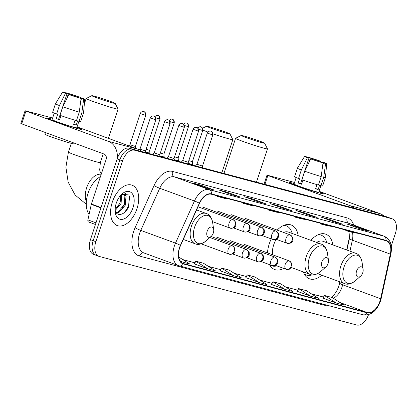 <?xml version="1.0" encoding="UTF-8"?>
<svg xmlns="http://www.w3.org/2000/svg" width="417" height="417" viewBox="0 0 417 417"><rect width="100%" height="100%" fill="white"/><g stroke="black" fill="none" stroke-linecap="round" stroke-linejoin="round"><path stroke-width="0.63" d="M298.202 235.673A23.753 14.063 110.1 0 0 291.134 224.966A23.753 14.063 110.1 0 0 277.211 230.106M271.243 238.899A23.753 14.063 110.1 0 0 269.33 243.637A23.753 14.063 110.1 0 0 267.49 252.905M332.86 244.899A23.753 14.063 110.1 0 0 325.792 234.192A23.753 14.063 110.1 0 0 310.946 240.343M346.668 249.96L349.915 235.052A17.926 10.613 110.1 0 0 349.999 234.656M338.609 286.839A17.926 10.613 110.1 0 0 338.865 285.77L339.73 281.793M269.757 265.087A21.288 12.604 110.1 0 0 270.2 265.264L271.561 265.765A21.288 12.604 110.1 0 1 269.507 264.623A23.753 14.063 110.1 0 0 274.782 269.57A23.753 14.063 110.1 0 0 283.69 268.392M303.315 271.92A23.753 14.063 110.1 0 0 309.435 278.796A23.753 14.063 110.1 0 0 321.752 275.199M391.261 245.936L395.363 233.525A13.448 7.959 110.1 0 0 392.277 218.847L386.851 216.856A13.448 7.959 110.1 0 0 386.439 216.731L129.082 148.207A13.448 7.959 110.1 0 0 117.156 158.903L90.442 239.681A13.448 7.959 110.1 0 0 93.523 254.36L96.238 255.35A13.448 7.959 110.1 0 0 96.65 255.48M389.567 217.851A13.448 7.959 110.1 0 0 389.155 217.721L131.798 149.203A13.448 7.959 110.1 0 0 119.867 159.899L93.153 240.677A13.448 7.959 110.1 0 0 96.238 255.35A13.448 7.959 110.1 0 1 93.153 240.677L119.867 159.899A13.448 7.959 110.1 0 1 131.798 149.203L389.155 217.721A13.448 7.959 110.1 0 1 389.567 217.851M136.99 208.677A21.512 12.734 110.1 0 0 132.053 185.19A21.512 12.734 110.1 0 0 112.309 202.104A21.512 12.734 110.1 0 0 117.245 225.587A21.512 12.734 110.1 0 0 136.99 208.677A21.512 12.734 110.1 0 0 132.053 185.19A21.512 12.734 110.1 0 0 112.309 202.104A21.512 12.734 110.1 0 0 117.245 225.587A21.512 12.734 110.1 0 0 136.99 208.677M379.96 301.11A14.345 8.491 -69.9 0 1 367.231 312.526L183.407 263.58A14.345 8.491 -69.9 0 1 182.969 263.445A14.345 8.491 -69.9 0 1 180.587 245.457L199.55 203.324A14.345 8.491 -69.9 0 1 211.372 194.244L385.949 240.724A14.345 8.491 -69.9 0 1 386.387 240.864A14.345 8.491 -69.9 0 1 390.333 254.125L380.617 298.718A14.345 8.491 -69.9 0 1 379.96 301.11M380.163 301.168A14.699 8.705 110.1 0 0 380.836 298.713L390.557 254.12A14.699 8.705 110.1 0 0 386.059 240.385L211.482 193.9A14.699 8.705 110.1 0 0 199.368 203.215L180.399 245.342A14.699 8.705 110.1 0 0 183.292 263.919L367.122 312.865A14.699 8.705 110.1 0 0 380.163 301.168M194.442 263.935L207.869 268.871L215.579 270.925L203.506 263.268L195.797 261.214L194.437 263.945M322.993 298.16L336.42 303.096L344.129 305.15L332.057 297.498L324.343 295.444L322.987 298.176M297.285 291.316L310.707 296.252L318.421 298.306L306.349 290.654L298.635 288.6L297.279 291.327M245.863 277.628L259.285 282.564L267 284.618L254.928 276.961L247.213 274.907L245.858 277.639M392.277 218.847A13.448 7.959 110.1 0 0 391.865 218.716L134.509 150.193A13.448 7.959 110.1 0 0 122.577 160.894L95.868 241.667A13.448 7.959 110.1 0 0 98.949 256.346A13.448 7.959 110.1 0 0 99.361 256.476L356.717 324.999A13.448 7.959 110.1 0 0 368.519 314.684M232.332 194.901L218.769 189.928L226.478 191.982L240.046 196.954L232.332 194.901M206.623 188.057L193.055 183.079L200.77 185.132L214.333 190.105L206.623 188.057M309.461 215.438L295.898 210.46L303.607 212.514L317.175 217.492L309.461 215.438M335.174 222.282L321.606 217.309L329.321 219.363L342.883 224.336L335.174 222.282M360.882 229.126L347.314 224.153L355.029 226.207L368.597 231.18L360.882 229.126M258.04 201.745L244.477 196.772L252.191 198.826L265.754 203.798L258.04 201.745M283.753 208.589L270.185 203.616L277.899 205.67L291.462 210.642L283.753 208.589M180.337 261.36L189.871 264.081L178.705 256.997M284.999 289.408L292.713 291.462L280.636 283.805L272.927 281.751L271.566 284.483L284.999 289.408L272.927 281.751M233.577 275.715L241.292 277.769L229.22 270.117L221.505 268.063L220.15 270.795L233.577 275.715L221.505 268.063M277.899 205.67L277.67 206.363M291.056 210.533A3.586 2.888 104.9 0 1 291.264 210.58A3.586 2.888 104.9 0 1 291.462 210.642M252.191 198.826L251.962 199.514M265.348 203.689A3.586 2.888 104.9 0 1 265.551 203.736A3.586 2.888 104.9 0 1 265.754 203.798M355.029 226.207L354.799 226.895M368.185 231.07A3.586 2.888 104.9 0 1 368.393 231.117A3.586 2.888 104.9 0 1 368.597 231.18M329.321 219.363L329.091 220.051M342.477 224.226A3.586 2.888 104.9 0 1 342.68 224.273A3.586 2.888 104.9 0 1 342.883 224.336M303.607 212.514L303.383 213.207M316.764 217.382A3.586 2.888 104.9 0 1 316.972 217.424A3.586 2.888 104.9 0 1 317.175 217.492M200.77 185.132L200.541 185.826M213.926 190.001A3.586 2.888 104.9 0 1 214.135 190.043A3.586 2.888 104.9 0 1 214.333 190.105M226.478 191.982L226.249 192.67M239.634 196.845A3.586 2.888 104.9 0 1 239.843 196.892A3.586 2.888 104.9 0 1 240.046 196.954M259.285 282.564L247.213 274.907M310.707 296.252L298.635 288.6M336.42 303.096L324.343 295.444M207.869 268.871L195.797 261.214M182.156 262.027L179.836 260.552M273.26 210.721L268.647 210.095L276.362 212.149L280.975 212.774M268.647 210.095L268.751 209.522M298.973 217.565L294.36 216.939L302.075 218.993L306.683 219.618M294.36 216.939L294.465 216.366M324.681 224.414L320.068 223.783L327.783 225.837L332.396 226.467M320.068 223.783L320.173 223.21M350.389 231.258L345.782 230.632L353.491 232.686L358.104 233.311M345.782 230.632L345.881 230.059M247.552 203.877L242.939 203.251L250.653 205.305L255.267 205.93M242.939 203.251L243.043 202.672M221.844 197.027L217.231 196.402L224.94 198.456L229.553 199.081M217.231 196.402L217.335 195.828M292.791 183.162A17.926 0.782 -161.7 0 1 294.183 183.548A17.926 0.782 -161.7 0 0 292.791 183.162A17.926 0.782 -161.7 0 0 289.367 182.583A17.926 0.782 -161.7 0 0 301.428 187.301A17.926 0.782 -161.7 0 0 319.922 193.113A17.926 0.782 -161.7 0 1 300.813 187.087A17.926 0.782 -161.7 0 1 289.335 182.51A17.926 0.782 -161.7 0 1 292.791 183.162M318.864 191.711A17.926 0.782 -161.7 0 1 323.311 193.806A17.926 0.782 -161.7 0 1 319.922 193.113A17.926 0.782 -161.7 0 0 323.378 193.769A17.926 0.782 -161.7 0 0 318.864 191.711M384.047 216.089A17.926 14.428 -75.1 0 0 380.075 213.671L319.01 191.278M354.226 208.151A17.926 14.428 -75.1 0 0 350.249 205.732L267.839 175.515L264.91 184.371M264.029 184.137L267 175.15L294.548 182.453M267 175.15L267.839 175.515M308.559 163.443L310.352 158.012A8.965 0.391 -161.7 0 1 318.922 160.785L318.692 161.473M322.127 162.588L322.31 162.025A8.965 0.391 -161.7 0 1 324.145 162.896A8.965 0.391 -161.7 0 1 323.488 162.828L322.701 165.221M300.709 183.079L301.809 183.48A8.965 0.391 18.3 0 0 300.683 183.172M320.855 185.701L318.697 192.221A13 0.568 -161.7 0 1 316.19 191.747A13 0.568 -161.7 0 1 302.341 187.379A13 0.568 -161.7 0 1 294.016 184.059L296.169 177.548M322.31 162.025L323.894 162.448A11.655 0.506 -161.7 0 1 326.699 163.735L325.463 177.47A14.793 0.646 -161.7 0 1 325.463 177.48L322.649 185.982A14.793 0.646 -161.7 0 1 320.954 185.737L319.578 185.231L318.171 189.48A13 0.568 -161.7 0 1 317.035 189.193A13 0.568 -161.7 0 1 315.601 188.797L316.977 184.642M301.616 184.053A8.965 0.391 18.3 0 1 300.527 183.642L308.961 158.132L307.381 157.709L301.335 169.98L298.525 178.481L299.568 178.757L298.16 183.011A13 0.568 -161.7 0 0 301.554 184.251L302.93 180.087M318.385 185.049A14.793 0.646 -161.7 0 1 301.913 179.727L304.728 171.22L310.774 158.955L312.354 159.377A8.965 0.391 -161.7 0 0 320.918 162.145L323.003 162.911L321.194 176.547L318.385 185.049M298.525 178.481A14.793 0.646 -161.7 0 1 294.564 176.693L297.378 168.192A14.793 0.646 -161.7 0 1 297.378 168.181A14.793 0.646 -161.7 0 0 301.335 169.98M320.954 185.737L323.764 177.23L325.573 163.594L323.488 162.828M325.463 177.48A14.793 0.646 -161.7 0 1 323.764 177.23M321.194 176.547A14.793 0.646 -161.7 0 1 304.728 171.22M326.699 163.735A11.655 0.506 -161.7 0 1 325.573 163.594M323.003 162.911A11.655 0.506 -161.7 0 1 310.774 158.955M307.381 157.709A11.655 0.506 -161.7 0 1 304.577 156.417A11.655 0.506 -161.7 0 1 305.697 156.563L307.782 157.329L307.694 157.605M308.961 158.132A8.965 0.391 -161.7 0 1 307.126 157.266A8.965 0.391 -161.7 0 1 307.782 157.329M310.352 158.012L308.267 157.251L307.996 157.741M308.267 157.251A11.655 0.506 -161.7 0 1 320.501 161.207L318.922 160.785M320.36 161.984L320.501 161.207M318.171 189.48L315.679 188.567M300.527 183.642L298.16 183.011M243.601 135.926A12.328 0.537 18.3 0 0 241.245 135.457A12.328 0.537 18.3 0 0 248.876 138.543A12.328 0.537 18.3 0 0 262.251 142.765A12.328 0.537 18.3 0 0 264.623 143.193A12.328 0.537 18.3 0 0 256.491 139.987A12.328 0.537 18.3 0 0 243.601 135.926M264.623 143.193L267.474 148.843A16.805 0.735 -161.7 0 1 267.479 148.874A16.805 0.735 -161.7 0 1 264.237 148.259A16.805 0.735 -161.7 0 1 246.327 142.614A16.805 0.735 -161.7 0 1 235.563 138.319A16.805 0.735 -161.7 0 1 235.589 138.298L241.245 135.457M356.582 271.092A5.379 3.185 110.1 0 0 356.91 276.294A5.379 3.185 110.1 0 0 360.606 276.148A5.379 3.185 110.1 0 0 362.754 272.739A5.379 3.185 110.1 0 0 363.118 269.293A5.379 3.185 110.1 0 0 360.21 266.838A5.379 3.185 110.1 0 0 356.582 271.092M304.16 273.849A21.288 12.604 110.1 0 0 306.214 274.991A21.288 12.604 110.1 0 0 312.234 274.839M304.415 274.313A21.288 12.604 110.1 0 0 304.858 274.495L306.214 274.991M326.819 242.684A21.288 12.604 110.1 0 0 320.876 235.016L319.516 234.516A21.288 12.604 110.1 0 0 319.062 234.37M320.876 235.016A21.288 12.604 110.1 0 0 318.567 234.557M317.608 273.677L344.567 283.565A16.133 9.555 110.1 0 1 340.866 265.952A16.133 9.555 110.1 0 1 355.68 253.265L323.17 241.344A16.133 9.555 110.1 0 0 316.633 242.428M208.943 126.7A12.328 0.537 18.3 0 0 206.587 126.231A12.328 0.537 18.3 0 0 214.218 129.312A12.328 0.537 18.3 0 0 227.593 133.539A12.328 0.537 18.3 0 0 229.97 133.961A12.328 0.537 18.3 0 0 221.839 130.756A12.328 0.537 18.3 0 0 208.943 126.7M229.97 133.961L232.816 139.612A16.805 0.735 -161.7 0 1 232.822 139.648A16.805 0.735 -161.7 0 1 229.579 139.033A16.805 0.735 -161.7 0 1 212.962 133.831M207.885 132.043A16.805 0.735 -161.7 0 1 202.813 130.099M321.924 261.866A5.379 3.185 110.1 0 0 322.258 267.068A5.379 3.185 110.1 0 0 325.948 266.916A5.379 3.185 110.1 0 0 328.096 263.508A5.379 3.185 110.1 0 0 328.46 260.067A5.379 3.185 110.1 0 0 325.552 257.607A5.379 3.185 110.1 0 0 321.924 261.866M276.2 239.368A16.133 9.555 110.1 0 0 273.703 244.805A16.133 9.555 110.1 0 0 272.551 254.761M271.561 265.765A21.288 12.604 110.1 0 0 276.794 265.864M292.161 233.457A21.288 12.604 110.1 0 0 286.218 225.79L284.858 225.289A21.288 12.604 110.1 0 0 284.41 225.138M286.218 225.79A21.288 12.604 110.1 0 0 283.909 225.331M291.493 267.584L309.914 274.339A16.133 9.555 110.1 0 1 306.214 256.721A16.133 9.555 110.1 0 1 321.022 244.039L288.512 232.118A16.133 9.555 110.1 0 0 283.492 232.415M94.174 96.139A12.328 0.537 18.3 0 0 91.818 95.67A12.328 0.537 18.3 0 0 99.449 98.756A12.328 0.537 18.3 0 0 112.825 102.983A12.328 0.537 18.3 0 0 115.196 103.406A12.328 0.537 18.3 0 0 107.065 100.2A12.328 0.537 18.3 0 0 94.174 96.139M115.196 103.406L118.047 109.056A16.805 0.735 -161.7 0 1 118.053 109.092A16.805 0.735 -161.7 0 1 114.811 108.477A16.805 0.735 -161.7 0 1 96.9 102.827A16.805 0.735 -161.7 0 1 86.137 98.537A16.805 0.735 -161.7 0 1 86.163 98.511L91.818 95.67M207.155 231.31A5.379 3.185 110.1 0 0 207.484 236.507A5.379 3.185 110.1 0 0 211.179 236.361A5.379 3.185 110.1 0 0 213.327 232.952A5.379 3.185 110.1 0 0 213.692 229.506A5.379 3.185 110.1 0 0 210.783 227.051A5.379 3.185 110.1 0 0 207.155 231.31M188.338 163.36L192.618 164.585L192.393 161.687L188.812 160.634M174.092 159.565L178.372 160.8L178.153 157.892L174.572 156.839M159.852 155.776L164.126 157.006L163.907 154.102L160.326 153.049M145.606 151.981L149.885 153.211L149.667 150.308L146.086 149.255M145.179 115.207L145.742 115.316C146.19 112.236 143.714 111.459 144.209 111.761L143.724 111.584A2.914 2.346 -75.1 0 1 143.891 111.636A2.914 2.346 104.9 0 1 145.179 115.207L140.211 113.487L129.89 144.689L135.421 146.518L135.556 148.306M212.258 134.8L212.821 134.905C213.269 131.824 210.793 131.047 211.289 131.35L210.804 131.173A2.914 2.346 -75.1 0 1 210.971 131.225A2.914 2.346 104.9 0 1 212.258 134.8L207.291 133.075L196.97 164.277L202.5 166.107L202.631 167.785M198.018 131.006L198.575 131.11C199.024 128.035 196.553 127.258 197.043 127.555L196.563 127.383A2.914 2.346 -75.1 0 1 196.725 127.435A2.914 2.346 104.9 0 1 198.018 131.006L193.045 129.28L182.724 160.488L188.26 162.312L188.385 163.996M183.772 127.211L184.335 127.321C184.783 124.24 182.307 123.463 182.802 123.766L182.318 123.588A2.914 2.346 -75.1 0 1 182.484 123.64A2.914 2.346 104.9 0 1 183.772 127.211L178.804 125.491L168.484 156.693L174.014 158.523L174.144 160.201M169.531 123.422L170.089 123.526C170.537 120.45 168.067 119.674 168.557 119.971L168.077 119.799A2.914 2.346 -75.1 0 1 168.239 119.851A2.914 2.346 104.9 0 1 169.531 123.422L164.559 121.696L154.238 152.903L159.774 154.728L159.899 156.411M155.286 119.627L155.849 119.736C156.297 116.656 153.821 115.879 154.316 116.181L153.831 116.004A2.914 2.346 -75.1 0 1 153.993 116.056A2.914 2.346 104.9 0 1 155.286 119.627L150.318 117.907L139.997 149.109L145.528 150.938L145.658 152.617M50.858 118.746A17.926 0.782 -161.7 0 1 52.255 119.132A17.926 0.782 -161.7 0 0 50.858 118.746A17.926 0.782 -161.7 0 0 47.434 118.167A17.926 0.782 -161.7 0 0 59.495 122.885A17.926 0.782 -161.7 0 0 77.989 128.697A17.926 0.782 -161.7 0 1 58.886 122.671A17.926 0.782 -161.7 0 1 47.402 118.094A17.926 0.782 -161.7 0 1 50.858 118.746M76.936 127.294A17.926 0.782 -161.7 0 1 81.378 129.39A17.926 0.782 -161.7 0 1 77.989 128.697A17.926 0.782 -161.7 0 0 81.445 129.353A17.926 0.782 -161.7 0 0 76.936 127.294M142.119 151.673A17.926 14.428 -75.1 0 0 138.142 149.255L77.077 126.862M117.271 158.554A17.926 14.428 -75.1 0 0 108.321 141.316L25.911 111.099L21.694 123.849L104.104 154.066A4.483 3.607 104.9 0 1 106.09 159.565L91.386 204.017L101.06 207.562M21.694 123.849L20.85 123.489L25.067 110.734L52.615 118.037M25.067 110.734L25.911 111.099M88.524 221.953L95.462 224.497L88.592 221.974A2.241 1.329 -69.9 0 1 88.524 221.953A2.241 1.329 -69.9 0 1 87.909 219.884L91.287 204.387A2.241 1.329 -69.9 0 1 91.386 204.017M66.626 99.027L68.424 93.601A8.965 0.391 -161.7 0 1 76.989 96.369L76.759 97.057M80.194 98.172L80.382 97.609A8.965 0.391 -161.7 0 1 82.217 98.48A8.965 0.391 -161.7 0 1 81.56 98.412L80.768 100.805M59.876 119.074A8.965 0.391 18.3 0 0 58.75 118.756M78.922 121.284L76.764 127.805A13 0.568 -161.7 0 1 74.262 127.331A13 0.568 -161.7 0 1 60.408 122.963A13 0.568 -161.7 0 1 52.083 119.643L54.236 113.132M80.382 97.609L81.961 98.031A11.655 0.506 -161.7 0 1 84.771 99.319L83.53 113.054A14.793 0.646 -161.7 0 1 83.53 113.064L80.716 121.566A14.793 0.646 -161.7 0 1 79.021 121.321L77.651 120.815L76.243 125.069A13 0.568 -161.7 0 1 75.102 124.777A13 0.568 -161.7 0 1 73.673 124.381L75.044 120.226M59.688 119.637A8.965 0.391 18.3 0 1 58.594 119.226L67.033 93.716L65.448 93.293L59.407 105.564L56.592 114.065L57.635 114.341L56.227 118.595A13 0.568 -161.7 0 0 59.621 119.841L61.002 115.671M74.08 143.062L73.83 143.813A15.236 0.662 -161.7 0 1 70.895 143.255A15.236 0.662 -161.7 0 1 54.653 138.136A15.236 0.662 -161.7 0 1 44.895 134.243L45.453 132.564M76.452 120.633A14.793 0.646 -161.7 0 1 59.985 115.311L62.795 106.809L68.841 94.539L70.421 94.961A8.965 0.391 -161.7 0 0 78.985 97.729L81.075 98.495L79.266 112.131L76.452 120.633M56.592 114.065A14.793 0.646 -161.7 0 1 52.631 112.277L55.445 103.776A14.793 0.646 -161.7 0 1 55.445 103.77A14.793 0.646 -161.7 0 0 59.407 105.564M79.021 121.321L81.836 112.814L83.645 99.178L81.56 98.412M83.53 113.064A14.793 0.646 -161.7 0 1 81.836 112.814M79.266 112.131A14.793 0.646 -161.7 0 1 62.795 106.809M84.771 99.319A11.655 0.506 -161.7 0 1 83.645 99.178M81.075 98.495A11.655 0.506 -161.7 0 1 68.841 94.539M65.448 93.293A11.655 0.506 -161.7 0 1 62.644 92.001A11.655 0.506 -161.7 0 1 63.765 92.152L65.855 92.913L65.761 93.189M67.033 93.716A8.965 0.391 -161.7 0 1 65.193 92.85A8.965 0.391 -161.7 0 1 65.855 92.913M68.424 93.601L66.339 92.835L66.063 93.325M66.339 92.835A11.655 0.506 -161.7 0 1 78.568 96.791L76.989 96.369M78.427 97.568L78.568 96.791M59.876 119.064L58.781 118.663M76.243 125.069L73.746 124.151M58.594 119.226L56.227 118.595M100.445 176.631A22.409 13.266 110.1 0 0 88.055 193.264A22.409 13.266 110.1 0 0 89.087 214.474M117.224 200.707L116.364 202.865M121.608 194.577L121.092 203.501L115.113 210.595M120.883 195.078L120.013 203.105L115.102 209.553M121.139 194.812L124.115 194.405L125.96 196.251L125.397 205.081L119.022 212.362L116.374 212.91M122.332 193.853L124.115 194.405M123.552 194.265L124.886 195.854L124.323 204.684L117.948 211.972L116.046 212.493M133.028 207.619A14.611 8.648 110.1 0 0 132.132 193.493A14.611 8.648 110.1 0 0 122.098 193.895A14.611 8.648 110.1 0 0 116.27 203.157A14.611 8.648 110.1 0 0 115.269 212.508A14.611 8.648 110.1 0 0 123.177 219.186A14.611 8.648 110.1 0 0 133.028 207.619M115.05 210.392C116.916 217.648 125.804 214.51 128.806 206.253L129.051 194.994L121.863 194.166M129.687 196.386L128.509 206.045L124.86 212.144M124.735 192.894L125.501 195.479M125.512 199.368L124.203 204.466L122.082 208.563M121.201 197.788L119.898 202.886L117.776 206.983M125.147 192.847L126.148 196.683M121.785 194.504L121.837 195.104M386.439 216.731L391.865 218.716M90.442 239.681L95.868 241.667M117.156 158.903L122.577 160.894M129.082 148.207L134.509 150.193M367.231 312.526L340.027 302.549M333.209 298.228A14.345 8.491 110.1 0 0 341.976 287.183A14.345 8.491 110.1 0 0 342.633 284.79L343.024 282.997M326.886 305.171A22.409 13.266 -69.9 0 1 323.326 305.009L139.502 256.064A4.483 3.607 104.9 0 1 143.922 252.947M139.502 256.064A22.409 13.266 -69.9 0 1 133.675 231.383A22.409 13.266 -69.9 0 1 135.092 227.745L154.055 185.612A22.409 13.266 -69.9 0 1 172.523 171.418L347.106 217.903A22.409 13.266 -69.9 0 1 353.72 225.065M180.399 245.342A4.483 0.433 -155.8 0 0 175.5 243.132L140.769 230.398A17.926 10.613 110.1 0 0 139.638 233.311A17.926 10.613 110.1 0 0 143.75 252.879L178.476 265.613A17.926 10.613 -69.9 0 1 175.5 243.132L194.463 201.004A17.926 10.613 -69.9 0 1 209.24 189.646L383.817 236.131A4.483 3.607 104.9 0 1 386.059 240.385M362.853 314.731A4.483 3.607 -75.1 0 0 363.103 314.814C370.838 315.732 376.619 311.191 380.445 301.189L381.185 298.489A4.483 0.818 -167.7 0 1 380.836 298.713M211.482 193.9A4.483 3.607 -75.1 0 0 209.24 189.646L174.509 176.912A17.926 10.613 110.1 0 0 159.737 188.27L140.769 230.398A4.483 0.433 24.2 0 1 135.092 227.745M199.368 203.215A4.483 0.433 -155.8 0 0 194.463 201.004L159.737 188.27A4.483 0.433 24.2 0 1 154.055 185.612M381.185 298.489L390.901 253.896A4.483 0.818 -167.7 0 1 390.557 254.12M347.106 217.903A4.483 3.607 104.9 0 0 349.092 223.397L383.817 236.131A17.926 10.613 -69.9 0 1 384.365 236.303L349.639 223.569A17.926 10.613 110.1 0 0 349.092 223.397L174.509 176.912A4.483 3.607 104.9 0 1 172.523 171.418M179.023 265.791A17.926 10.613 -69.9 0 1 178.476 265.613L179.279 265.869A4.483 3.607 104.9 0 1 179.023 265.791M183.292 263.919A4.483 3.607 104.9 0 1 179.279 265.869L363.103 314.814A4.483 3.607 -75.1 0 0 367.122 312.865M323.326 305.009A4.483 3.607 104.9 0 1 323.618 304.301M183.407 263.58L182.542 263.263M182.823 259.614L194.984 262.851M208.536 266.458L220.692 269.695M234.245 273.302L246.405 276.539M259.953 280.151L272.113 283.388L259.895 280.109M285.666 286.995L297.821 290.232M311.374 293.839L323.535 297.076M380.617 298.718L342.633 284.79A8.069 1.475 12.3 0 1 339.746 282.955L339.98 281.882M390.333 254.125L352.349 240.197A14.345 8.491 110.1 0 0 352.485 232.415M349.957 251.17L352.349 240.197A8.069 1.475 12.3 0 1 349.462 238.362L349.993 231.753M350.249 205.732L380.075 213.671M355.68 253.265C358.766 254.083 360.887 257.018 362.034 262.069A14.824 8.773 110.1 0 0 354.012 255.298A14.824 8.773 110.1 0 0 344.02 267.031A14.824 8.773 110.1 0 0 344.927 281.366A14.824 8.773 110.1 0 0 355.112 280.954L360.606 276.148M321.022 244.039C324.108 244.852 326.23 247.787 327.376 252.843A14.824 8.773 110.1 0 0 319.354 246.072A14.824 8.773 110.1 0 0 309.362 257.805A14.824 8.773 110.1 0 0 310.269 272.134A14.824 8.773 110.1 0 0 320.454 271.728L325.948 266.916M86.262 204.236L75.164 195.073L68.164 182.151L65.896 167.233L68.419 152.101A16.805 0.735 18.3 0 0 79.183 156.396A16.805 0.735 18.3 0 0 97.098 162.041A16.805 0.735 18.3 0 0 100.335 162.656L99.689 169.99L100.299 172.195L101.326 173.962M86.34 201.692A16.805 9.951 -69.9 0 1 86.653 187.78A16.805 9.951 -69.9 0 1 101.206 174.322M196.574 209.933L206.253 213.483C209.339 214.296 211.461 217.231 212.607 222.287A14.824 8.773 110.1 0 0 204.585 215.516A14.824 8.773 110.1 0 0 194.593 227.244A14.824 8.773 110.1 0 0 195.5 241.579A14.824 8.773 110.1 0 0 205.685 241.172L211.179 236.361M206.253 213.483A16.133 9.555 110.1 0 0 191.439 226.165A16.133 9.555 110.1 0 0 195.14 243.778C198.023 245.154 201.541 244.284 205.685 241.172M286.354 269.361A4.483 3.607 -75.1 0 0 286.604 269.439A4.483 3.607 -75.1 0 0 291.149 266.354A4.483 3.607 104.9 0 0 289.163 260.86A4.483 2.653 110.1 0 0 285.186 264.425A4.483 2.653 110.1 0 0 286.213 269.319A4.483 2.653 110.1 0 0 286.354 269.361M275.439 265.368L286.604 269.439C291.843 269.429 290.977 267.803 291.983 266.599L291.921 263.45L289.299 260.901A4.483 2.653 110.1 0 0 289.163 260.86M202.151 130.375L202.714 130.485C203.162 127.404 200.686 126.627 201.182 126.93L200.697 126.752A2.914 2.346 -75.1 0 1 200.864 126.804A2.914 2.346 104.9 0 1 202.151 130.375L198.56 129.223M272.108 265.566A4.483 3.607 -75.1 0 0 272.364 265.65A4.483 3.607 -75.1 0 0 276.904 262.559A4.483 3.607 104.9 0 0 274.923 257.065A4.483 2.653 110.1 0 0 270.946 260.63A4.483 2.653 110.1 0 0 271.973 265.525A4.483 2.653 110.1 0 0 272.108 265.566M261.193 261.574L272.364 265.65C277.602 265.639 276.732 264.008 277.743 262.809L277.68 259.661L275.058 257.112A4.483 2.653 110.1 0 0 274.923 257.065M187.911 126.586L188.474 126.69C188.917 123.614 186.446 122.838 186.936 123.135L186.456 122.963A2.914 2.346 -75.1 0 1 186.618 123.015A2.914 2.346 104.9 0 1 187.911 126.586L184.314 125.434M257.868 261.777A4.483 3.607 -75.1 0 0 258.118 261.855A4.483 3.607 -75.1 0 0 262.663 258.769A4.483 3.607 104.9 0 0 260.677 253.275A4.483 2.653 110.1 0 0 256.7 256.841A4.483 2.653 110.1 0 0 257.727 261.735A4.483 2.653 110.1 0 0 257.868 261.777M246.953 257.779L258.118 261.855C263.356 261.845 262.491 260.218 263.497 259.014L263.435 255.866L260.813 253.317A4.483 2.653 110.1 0 0 260.677 253.275M173.665 122.791L174.228 122.9C174.676 119.82 172.2 119.043 172.695 119.345L172.211 119.168A2.914 2.346 -75.1 0 1 172.377 119.22A2.914 2.346 104.9 0 1 173.665 122.791L170.073 121.639M243.622 257.982A4.483 3.607 -75.1 0 0 243.872 258.066A4.483 3.607 -75.1 0 0 248.417 254.975A4.483 3.607 104.9 0 0 246.431 249.481A4.483 2.653 110.1 0 0 242.454 253.046A4.483 2.653 110.1 0 0 243.486 257.941A4.483 2.653 110.1 0 0 243.622 257.982M232.707 253.989L243.872 258.066C249.116 258.055 248.245 256.424 249.257 255.22L249.194 252.077L246.572 249.522A4.483 2.653 110.1 0 0 246.431 249.481M159.424 119.001L159.982 119.106C160.43 116.03 157.96 115.254 158.45 115.551L157.97 115.379A2.914 2.346 -75.1 0 1 158.132 115.431A2.914 2.346 104.9 0 1 159.424 119.001L155.828 117.849M229.376 254.193A4.483 3.607 -75.1 0 0 229.631 254.271A4.483 3.607 -75.1 0 0 234.177 251.185A4.483 3.607 104.9 0 0 232.191 245.691A4.483 2.653 110.1 0 0 228.214 249.257A4.483 2.653 110.1 0 0 229.241 254.146A4.483 2.653 110.1 0 0 229.376 254.193M201.114 243.836L229.631 254.271C234.87 254.261 234.005 252.629 235.011 251.43L234.948 248.282L232.326 245.733A4.483 2.653 110.1 0 0 232.191 245.691M287.214 243.32A4.483 3.607 -75.1 0 0 287.469 243.398A4.483 3.607 -75.1 0 0 292.015 240.312A4.483 3.607 104.9 0 0 290.029 234.813A4.483 2.653 110.1 0 0 286.052 238.383A4.483 2.653 110.1 0 0 287.078 243.273A4.483 2.653 110.1 0 0 287.214 243.32M276.299 239.322L287.469 243.398C292.708 243.387 291.843 241.756 292.849 240.557L292.786 237.409L290.164 234.86A4.483 2.653 110.1 0 0 290.029 234.813M272.973 239.525A4.483 3.607 -75.1 0 0 273.224 239.603A4.483 3.607 -75.1 0 0 277.769 236.517A4.483 3.607 104.9 0 0 275.783 231.023A4.483 2.653 110.1 0 0 271.806 234.589A4.483 2.653 110.1 0 0 272.838 239.483A4.483 2.653 110.1 0 0 272.973 239.525M262.058 235.532L273.224 239.603C278.467 239.593 277.597 237.966 278.608 236.762L278.54 233.619L275.924 231.065A4.483 2.653 110.1 0 0 275.783 231.023M258.728 235.735A4.483 3.607 -75.1 0 0 258.983 235.813A4.483 3.607 -75.1 0 0 263.528 232.722A4.483 3.607 104.9 0 0 261.542 227.229A4.483 2.653 110.1 0 0 257.565 230.799A4.483 2.653 110.1 0 0 258.592 235.688A4.483 2.653 110.1 0 0 258.728 235.735M247.813 231.737L258.983 235.813C264.222 235.803 263.356 234.172 264.362 232.973L264.3 229.824L261.678 227.275A4.483 2.653 110.1 0 0 261.542 227.229M244.487 231.941A4.483 3.607 -75.1 0 0 244.737 232.019A4.483 3.607 -75.1 0 0 249.283 228.933A4.483 3.607 104.9 0 0 247.297 223.439A4.483 2.653 110.1 0 0 243.32 227.004A4.483 2.653 110.1 0 0 244.352 231.899A4.483 2.653 110.1 0 0 244.487 231.941M233.572 227.948L244.737 232.019C249.981 232.008 249.111 230.382 250.122 229.178L250.054 226.03L247.437 223.481A4.483 2.653 110.1 0 0 247.297 223.439M230.241 228.146A4.483 3.607 -75.1 0 0 230.497 228.229A4.483 3.607 -75.1 0 0 235.042 225.138A4.483 3.607 104.9 0 0 233.056 219.644A4.483 2.653 110.1 0 0 229.079 223.21A4.483 2.653 110.1 0 0 230.106 228.104A4.483 2.653 110.1 0 0 230.241 228.146M212.503 221.651L230.497 228.229C235.735 228.219 234.87 226.587 235.876 225.388L235.813 222.24L233.192 219.691A4.483 2.653 110.1 0 0 233.056 219.644M108.321 141.316L138.142 149.255M100.94 207.932L91.287 204.387M87.909 219.884L96.004 222.85M390.901 253.896C392.527 245.102 390.348 239.238 384.365 236.303M98.949 256.346L96.238 255.35M346.918 250.054L349.462 238.362M339.746 282.955L338.588 286.901L336.675 291.035L334.257 294.579L331.39 297.321M182.766 259.572L194.994 262.83M208.474 266.421L220.702 269.674M234.182 273.265L246.411 276.518M285.603 286.953L297.832 290.211M311.311 293.803L323.545 297.055M283.654 208.552L291.264 210.58M309.362 215.401L316.972 217.424M335.07 222.245L342.68 224.273M360.783 229.089L368.393 231.117M257.941 201.708L265.551 203.736M232.233 194.864L239.843 196.892M206.524 188.015L214.135 190.043M304.577 156.417L297.378 168.181M223.939 173.462L235.563 138.319M344.567 283.565C347.45 284.941 350.968 284.071 355.112 280.954M363.118 269.293L362.034 262.069M256.481 182.125L267.479 148.874M206.587 126.231L202.547 128.259M309.914 274.339C312.797 275.71 316.31 274.845 320.454 271.728M328.46 260.067L327.376 252.843M221.823 172.899L232.822 139.648M68.419 152.101L71.312 143.365M84.354 103.922L86.137 98.537M183.298 239.436L195.14 243.778M213.692 229.506L212.607 222.287M100.335 162.656L103.275 153.764M108.378 138.34L118.053 109.092M244.534 244.487L289.299 260.901M192.456 165.08L192.612 164.59M202.714 130.485L192.393 161.687M197.575 127.878L199.952 126.653L200.697 126.752M230.293 240.692L275.058 257.112M178.21 161.285L178.372 160.8M188.474 126.69L178.153 157.897M183.334 124.089L185.706 122.864L186.456 122.963M216.048 236.903L260.813 253.317M163.964 157.49L164.126 157.006M174.228 122.9L163.907 154.102M169.088 120.294L171.465 119.069L172.211 119.168M211.028 236.491L246.572 249.522M149.724 153.701L149.885 153.211M159.982 119.106L149.667 150.313M154.848 116.499L157.219 115.28L157.97 115.379M209.876 237.502L232.326 245.733M129.89 144.689L128.874 145.856M145.742 115.316L135.421 146.518M140.211 113.487C141.598 110.797 144.105 111.568 143.568 111.547L143.724 111.584M196.97 164.277L195.557 165.903M212.821 134.905L202.5 166.107M207.291 133.075C208.677 130.385 211.184 131.157 210.648 131.136L210.804 131.173M245.399 218.445L290.164 234.86M182.724 160.488L181.317 162.114M198.575 131.11L188.26 162.317M193.045 129.28C194.437 126.591 196.939 127.367 196.407 127.347L196.563 127.383M231.154 214.651L275.924 231.065M168.484 156.693L167.071 158.319M184.335 127.321L174.014 158.523M178.804 125.491C180.191 122.801 182.693 123.573 182.161 123.552L182.318 123.588M216.913 210.861L261.678 227.275M154.238 152.898L152.831 154.53M170.089 123.526L159.774 154.733M164.559 121.696C165.95 119.007 168.452 119.783 167.921 119.762L168.077 119.799M202.667 207.067L247.437 223.481M139.997 149.109L139.398 149.802M155.849 119.736L145.528 150.938M150.318 117.907C151.705 115.217 154.207 115.989 153.675 115.968L153.831 116.004M197.992 206.785L233.192 219.691M62.644 92.001L55.445 103.77"/></g></svg>
